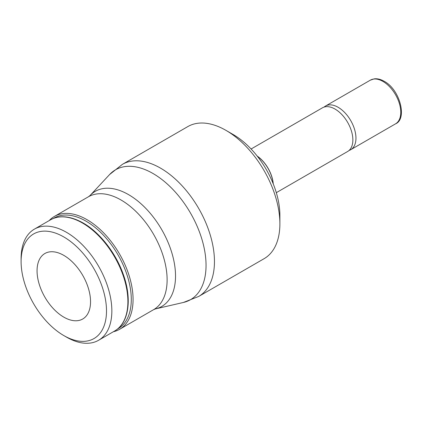 <?xml version="1.0" encoding="UTF-8"?>
<svg xmlns="http://www.w3.org/2000/svg" width="422" height="422" viewBox="0 0 422 422"><rect width="100%" height="100%" fill="white"/><g stroke="black" fill="none" stroke-linecap="round" stroke-linejoin="round"><path stroke-width="0.63" d="M63.801 335.559L66.476 337.104A64.17 37.046 -120 0 0 98.558 340.285A64.17 37.046 -120 0 0 111.851 310.908A64.17 37.046 -120 0 0 83.841 246.332A64.17 37.046 -120 0 0 34.388 229.141A64.17 37.046 -120 0 0 21.1 258.512L21.1 261.603A60.388 34.862 -120 0 0 63.801 335.559A60.388 34.862 -120 0 0 106.502 310.908A60.388 34.862 -120 0 0 63.801 236.948A60.388 34.862 -120 0 0 21.1 261.603M113.349 331.745A65.178 37.632 -120 0 0 119.568 329.318A65.178 37.632 -120 0 0 133.067 299.483A65.178 37.632 -120 0 0 104.614 233.888A65.178 37.632 -120 0 0 54.391 216.428A65.178 37.632 -120 0 0 49.184 220.6M117.432 329.081A63.917 36.904 -120 0 0 131.284 299.483A63.917 36.904 -120 0 0 102.989 234.743A63.917 36.904 -120 0 0 53.531 218.39M225.955 130.361L233.176 134.528A66.059 38.138 -120 0 1 279.886 215.436L279.886 223.776A76.271 44.036 -120 0 0 225.955 130.361A76.271 44.036 -120 0 0 187.816 126.584L122.385 164.358A76.271 44.036 -120 0 1 160.524 168.135A76.271 44.036 -120 0 1 214.455 261.55A76.271 44.036 -120 0 1 198.656 296.466L183.422 302.458A74.989 43.292 -120 0 0 206.047 265.354A74.989 43.292 -120 0 0 153.022 173.516A74.989 43.292 -120 0 0 109.583 174.555L122.385 164.358M273.139 183.617A25.214 14.559 -120 0 0 257.357 156.282M276.31 192.675L347.644 151.493A25.214 14.559 -120 0 0 352.866 139.951A25.214 14.559 -120 0 0 335.036 109.071A25.214 14.559 -120 0 0 322.429 107.821L251.095 149.003M257.162 156.035A25.214 14.559 60 0 1 273.256 183.913M324.07 107.093A25.214 14.559 60 0 1 325.52 106.038A25.214 14.559 60 0 1 338.127 107.288A25.214 14.559 60 0 1 355.957 138.168A25.214 14.559 60 0 1 350.735 149.71A25.214 14.559 60 0 1 349.094 150.438M63.801 255.373A37.822 21.838 60 0 1 88.509 288.701A37.822 21.838 60 0 1 82.712 319.011A37.822 21.838 60 0 1 63.801 317.133A37.822 21.838 60 0 1 39.093 283.806A37.822 21.838 60 0 1 44.89 253.501A37.822 21.838 60 0 1 63.801 255.373M198.656 296.466L264.088 258.691A76.271 44.036 -120 0 0 279.886 223.776M50.434 219.873C59.539 214.872 70.442 215.911 83.15 222.99C99.734 232.364 115.85 253.005 123.271 274.379C132.434 299.472 128.578 323.489 114.605 331.017A64.17 37.046 -120 0 0 127.898 301.646A64.17 37.046 -120 0 0 82.522 223.053A64.17 37.046 -120 0 0 50.434 219.873L34.388 229.141M88.441 196.768L90.023 195.539A66.465 38.37 -120 0 1 128.525 194.616A66.465 38.37 -120 0 1 175.526 276.02A66.465 38.37 -120 0 1 155.47 308.904L153.619 309.658A65.178 37.632 -120 0 0 167.117 279.823A65.178 37.632 -120 0 0 121.03 199.996A65.178 37.632 -120 0 0 88.441 196.768L54.391 216.428M382.939 81.414A25.214 14.559 -120 0 0 370.331 80.164L374.272 78.856C377.331 78.471 380.639 79.278 384.199 81.293C400.03 89.511 407.457 119.009 395.546 123.836A25.214 14.559 -120 0 0 400.768 112.294A25.214 14.559 -120 0 0 382.939 81.414M90.023 195.539L109.583 174.555M395.546 123.836L350.735 149.71M370.331 80.164L325.52 106.038M155.47 308.904L183.422 302.458M153.619 309.658L119.568 329.318M114.605 331.017L98.558 340.285"/></g></svg>

